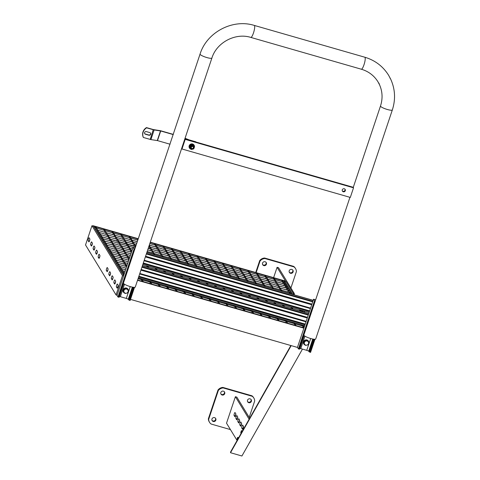 <?xml version="1.0" encoding="UTF-8"?>
<svg xmlns="http://www.w3.org/2000/svg" width="480" height="480" viewBox="0 0 480 480"><rect width="100%" height="100%" fill="white"/><g stroke="black" fill="none" stroke-linecap="round" stroke-linejoin="round"><path stroke-width="0.72" d="M206.712 282.978L207.612 284.454M206.04 284.004L206.412 282.894M195.822 266.55L196.122 265.644L196.854 266.85M194.826 263.526L196.548 265.692L195.312 263.664L194.826 263.526L194.316 265.05M193.53 261.402L195.252 263.568L194.016 261.54L193.53 261.402L193.02 262.926M192.228 259.278L193.956 261.444L192.714 259.416L192.228 259.278L191.718 260.802M190.932 257.154L192.66 259.32L191.418 257.292L190.932 257.154L190.422 258.678M189.636 255.03L191.358 257.196L190.122 255.168L189.636 255.03L189.126 256.554M188.736 253.56L190.062 255.078L189.222 253.698L188.736 253.56L188.388 254.592M218.172 301.74L219.732 303.642L218.172 301.74L217.728 303.066M217.464 300.582L218.598 301.788L217.95 300.726M216.366 301.146L216.63 300.342M207.198 283.116L208.098 284.592M196.122 265.644L197.34 266.988M129.876 257.01L108.534 250.866L129.852 257.082M198.222 280.536L199.122 282.012M197.55 281.556L197.922 280.452M187.332 264.108L187.632 263.202L188.37 264.408M186.336 261.084L188.058 263.25L186.822 261.222L186.336 261.084L185.826 262.608M185.04 258.96L186.762 261.126L185.526 259.098L185.04 258.96L184.53 260.484M183.744 256.836L185.466 259.002L184.23 256.974L183.744 256.836L183.234 258.36M182.448 254.712L184.17 256.878L182.928 254.85L182.448 254.712L181.938 256.236M181.146 252.588L182.874 254.754L181.632 252.726L181.146 252.588L180.636 254.112M180.246 251.112L181.578 252.63L180.246 251.112L179.904 252.15M209.682 299.298L211.242 301.2L210.168 299.436L209.682 299.298L209.244 300.624M208.974 298.14L210.108 299.346L209.46 298.284M207.876 298.698L208.146 297.9M198.708 280.674L199.608 282.15M187.632 263.202L188.85 264.546M189.732 278.094L190.632 279.57M189.066 279.114L189.432 278.01M178.842 261.666L179.148 260.76L179.88 261.966M177.846 258.636L179.574 260.808L177.846 258.636L177.336 260.166M176.55 256.518L178.278 258.684L177.036 256.656L176.55 256.518L176.04 258.042M175.254 254.394L176.976 256.56L175.74 254.532L175.254 254.394L174.744 255.918M173.958 252.27L175.68 254.436L174.444 252.408L173.958 252.27L173.448 253.794M172.662 250.146L174.384 252.312L173.148 250.284L172.662 250.146L172.152 251.67M171.762 248.67L173.088 250.188L171.762 248.67L171.414 249.708M201.198 296.856L202.758 298.758L201.198 296.856L200.754 298.182M200.49 295.698L201.624 296.904L200.976 295.836M199.386 296.256L199.656 295.458M190.218 278.232L191.118 279.708M179.148 260.76L180.366 262.104M181.248 275.652L182.148 277.128M180.576 276.672L180.948 275.568M170.352 259.224L170.658 258.318L171.39 259.524M169.362 256.194L171.084 258.366L169.362 256.194L168.852 257.724M168.06 254.076L169.788 256.242L168.546 254.214L168.06 254.076L167.55 255.6M166.764 251.952L168.492 254.118L167.25 252.09L166.764 251.952L166.254 253.476M165.468 249.828L167.19 251.994L165.954 249.966L165.468 249.828L164.958 251.352M164.172 247.704L165.894 249.87L164.658 247.842L164.172 247.704L163.662 249.228M163.272 246.228L164.598 247.746L163.272 246.228L162.924 247.266M192.708 294.414L194.268 296.31L193.194 294.552L192.708 294.414L192.264 295.734M192 293.256L193.134 294.462L192.486 293.394M190.902 293.814L191.166 293.016M181.728 275.79L182.628 277.266M170.658 258.318L171.876 259.662M172.758 273.21L173.658 274.686M172.086 274.23L172.458 273.126M161.868 256.782L162.168 255.876L162.9 257.076M160.872 253.752L162.594 255.924L160.872 253.752L160.362 255.276M159.576 251.628L161.298 253.8L159.576 251.628L159.066 253.158M158.28 249.51L160.002 251.676L158.76 249.648L158.28 249.51L157.77 251.034M156.978 247.386L158.706 249.552L157.464 247.524L156.978 247.386L156.468 248.91M155.682 245.262L157.41 247.428L156.168 245.4L155.682 245.262L155.172 246.786M154.782 243.786L156.108 245.304L154.782 243.786L154.434 244.824M184.218 291.972L185.778 293.868L184.704 292.11L184.218 291.972L183.774 293.292M183.51 290.814L184.158 291.876L184.644 292.014L183.996 290.952M182.412 291.372L182.676 290.574M173.244 273.348L174.144 274.824M162.168 255.876L163.386 257.22M129.342 258.606L109.83 252.99L129.318 258.678M128.808 260.202L111.126 255.114L128.784 260.274M301.836 311.568L302.208 310.458M128.274 261.798L112.428 257.238L128.25 261.87M127.74 263.394L113.724 259.362L127.716 263.466M127.206 264.99L115.02 261.48L127.182 265.062M126.672 266.586L116.316 263.604L126.648 266.658M130.41 255.414L107.238 248.742L130.386 255.48M130.944 253.812L105.942 246.618L130.92 253.884M131.478 252.216L104.646 244.5L131.454 252.288M132.012 250.62L103.344 242.376L131.988 250.692M132.546 249.024L102.048 240.252L132.522 249.096M291.618 294.114L291.858 293.118L147.174 251.484M133.08 247.428L100.752 238.128L133.056 247.5M291.918 293.208L147.15 251.556M304.44 326.484L138.09 278.622M124.002 274.566L122.802 274.224L123.978 274.638M304.416 326.556L138.066 278.694M284.922 284.118L285.378 282.498L149.844 243.504M137.832 240.048L94.266 227.514L137.808 240.12M285.432 282.594L149.82 243.576M215.196 285.42L216.096 286.896M214.53 286.446L214.902 285.336M204.306 268.992L204.612 268.092L205.344 269.292M203.316 265.968L205.038 268.134L203.796 266.106L203.316 265.968L202.806 267.492M202.014 263.844L203.742 266.01L202.5 263.982L202.014 263.844L201.504 265.368M200.718 261.72L202.446 263.886L201.204 261.858L200.718 261.72L200.208 263.244M199.422 259.596L201.144 261.762L199.908 259.734L199.422 259.596L198.912 261.12M198.126 257.472L199.848 259.638L198.612 257.61L198.126 257.472L197.616 258.996M197.226 256.002L198.552 257.52L197.712 256.14L197.226 256.002L196.878 257.034M226.662 304.182L228.222 306.084L226.662 304.182L226.218 305.508M225.954 303.024L227.088 304.23L226.44 303.168M224.856 303.588L225.12 302.784M215.682 285.564L216.582 287.034M204.612 268.092L205.83 269.43M223.686 287.862L224.586 289.338M223.02 288.888L223.386 287.778M212.796 271.434L213.096 270.534L213.834 271.734M211.8 268.41L213.528 270.576L212.286 268.548L211.8 268.41L211.29 269.934M210.504 266.286L212.226 268.452L210.99 266.424L210.504 266.286L209.994 267.81M209.208 264.162L210.93 266.328L209.694 264.3L209.208 264.162L208.698 265.686M207.912 262.038L209.634 264.204L208.398 262.176L207.912 262.038L207.402 263.562M206.616 259.914L208.338 262.086L207.096 260.052L206.616 259.914L206.106 261.438M205.716 258.444L207.042 259.962L206.196 258.582L205.716 258.444L205.368 259.476M235.146 306.624L236.706 308.526L235.146 306.624L234.708 307.95M234.444 305.466L235.092 306.534L235.578 306.672L234.924 305.61M233.34 306.03L233.61 305.232M224.172 288.006L225.072 289.476M213.096 270.534L214.32 271.872M232.176 290.304L233.076 291.78M231.504 291.33L231.876 290.22M221.286 273.876L221.586 272.976L222.324 274.176M220.29 270.852L222.012 273.018L220.776 270.99L220.29 270.852L219.78 272.376M218.994 268.728L220.716 270.894L219.48 268.866L218.994 268.728L218.484 270.252M217.698 266.604L219.42 268.77L218.178 266.742L217.698 266.604L217.188 268.128M216.396 264.48L218.124 266.646L216.882 264.618L216.396 264.48L215.886 266.004M215.1 262.356L216.828 264.528L215.1 262.356L214.59 263.88M214.2 260.886L215.526 262.404L214.686 261.024L214.2 260.886L213.852 261.918M243.636 309.066L245.196 310.968L243.636 309.066L243.192 310.392M242.928 307.908L243.582 308.976L244.062 309.114L243.414 308.052M241.83 308.472L242.1 307.674M232.662 290.448L233.562 291.918M221.586 272.976L222.804 274.314M240.666 292.746L241.566 294.222M239.994 293.772L240.366 292.662M229.776 276.318L230.076 275.418L230.808 276.618M228.78 273.294L230.502 275.46L229.266 273.432L228.78 273.294L228.27 274.818M227.484 271.17L229.206 273.336L227.964 271.308L227.484 271.17L226.974 272.694M226.182 269.046L227.91 271.212L226.668 269.184L226.182 269.046L225.672 270.57M224.886 266.922L226.614 269.094L225.372 267.06L224.886 266.922L224.376 268.446M223.59 264.798L225.312 266.97L223.59 264.798L223.08 266.322M222.69 263.328L224.016 264.846L223.176 263.466L222.69 263.328L222.342 264.36M252.126 311.514L253.686 313.41L252.612 311.652L252.126 311.514L251.682 312.834M251.418 310.356L252.066 311.418L252.552 311.556L251.904 310.494M250.32 310.914L250.584 310.116M241.146 292.89L242.052 294.36M230.076 275.418L231.294 276.756M292.65 294.414L284.532 281.118L284.184 282.156L284.532 281.118L150.186 242.466M303.408 312.018L302.508 310.542M304.86 312.438L303.96 310.962M294.108 294.828L285.99 281.538L284.304 280.74L150.282 242.178M95.706 253.056A1.548 0.336 106.1 0 1 95.91 251.376A1.548 0.336 106.1 0 1 96.618 250.122A1.548 0.336 106.1 0 1 96.672 250.17L97.368 251.31A1.548 0.336 106.1 0 1 97.164 252.99A1.548 0.336 106.1 0 1 96.456 254.244A1.548 0.336 106.1 0 1 96.402 254.196L95.706 253.056L97.008 253.434M90.672 244.818A1.548 0.336 106.1 0 1 90.876 243.138A1.548 0.336 106.1 0 1 91.584 241.884A1.548 0.336 106.1 0 1 91.638 241.932L92.334 243.072A1.548 0.336 106.1 0 1 92.13 244.752A1.548 0.336 106.1 0 1 91.422 246.006A1.548 0.336 106.1 0 1 91.368 245.958L90.672 244.818L91.974 245.196M107.046 271.626A1.548 0.336 -73.9 0 0 107.106 271.674A1.548 0.336 -73.9 0 0 107.808 270.42A1.548 0.336 -73.9 0 0 108.018 268.74L107.316 267.6A1.548 0.336 -73.9 0 0 107.262 267.552A1.548 0.336 -73.9 0 0 106.554 268.806A1.548 0.336 -73.9 0 0 106.35 270.486L107.172 271.662M109.566 275.748A1.548 0.336 -73.9 0 0 109.62 275.796A1.548 0.336 -73.9 0 0 110.328 274.542A1.548 0.336 -73.9 0 0 110.532 272.862L109.836 271.722A1.548 0.336 -73.9 0 0 109.782 271.674A1.548 0.336 -73.9 0 0 109.074 272.928A1.548 0.336 -73.9 0 0 108.87 274.608L109.692 275.784M112.08 279.87A1.548 0.336 -73.9 0 0 112.134 279.912A1.548 0.336 -73.9 0 0 112.842 278.664A1.548 0.336 -73.9 0 0 113.046 276.978L112.35 275.838A1.548 0.336 -73.9 0 0 112.296 275.79A1.548 0.336 -73.9 0 0 111.588 277.044A1.548 0.336 -73.9 0 0 111.384 278.724L112.206 279.906M123.534 275.964L122.478 275.658L91.968 225.714L85.53 244.968L116.04 294.912L117.096 295.212M122.478 275.658L116.04 294.912M118.08 285.222L117.384 284.076A1.548 0.336 -73.9 0 0 117.33 284.034A1.548 0.336 -73.9 0 0 116.622 285.282A1.548 0.336 -73.9 0 0 116.418 286.968L117.114 288.108A1.548 0.336 -73.9 0 0 117.168 288.156A1.548 0.336 -73.9 0 0 117.876 286.902A1.548 0.336 -73.9 0 0 118.08 285.222M115.566 281.1L114.87 279.96A1.548 0.336 -73.9 0 0 114.816 279.912A1.548 0.336 -73.9 0 0 114.108 281.166A1.548 0.336 -73.9 0 0 113.904 282.846L114.6 283.986A1.548 0.336 -73.9 0 0 114.654 284.034A1.548 0.336 -73.9 0 0 115.362 282.78A1.548 0.336 -73.9 0 0 115.566 281.1M88.152 240.696A1.548 0.336 106.1 0 1 88.362 239.016A1.548 0.336 106.1 0 1 89.064 237.762A1.548 0.336 106.1 0 1 89.118 237.81L89.82 238.95A1.548 0.336 106.1 0 1 89.61 240.636A1.548 0.336 106.1 0 1 88.908 241.884A1.548 0.336 106.1 0 1 88.854 241.842L88.152 240.696L89.46 241.074M93.186 248.94A1.548 0.336 106.1 0 1 93.39 247.254A1.548 0.336 106.1 0 1 94.098 246.006A1.548 0.336 106.1 0 1 94.152 246.048L94.848 247.194A1.548 0.336 106.1 0 1 94.644 248.874A1.548 0.336 106.1 0 1 93.936 250.128A1.548 0.336 106.1 0 1 93.882 250.08L93.186 248.94L94.494 249.312M98.22 257.178A1.548 0.336 106.1 0 1 98.424 255.498A1.548 0.336 106.1 0 1 99.132 254.244A1.548 0.336 106.1 0 1 99.186 254.292L99.882 255.432A1.548 0.336 106.1 0 1 99.678 257.112A1.548 0.336 106.1 0 1 98.97 258.366A1.548 0.336 106.1 0 1 98.916 258.318L98.22 257.178L99.528 257.55M97.104 253.164A1.548 0.336 106.1 0 1 97.422 251.622M92.076 244.926A1.548 0.336 106.1 0 1 92.388 243.384M108.066 269.052A1.548 0.336 -73.9 0 0 107.754 270.594M110.586 273.174A1.548 0.336 -73.9 0 0 110.268 274.716M113.1 277.29A1.548 0.336 -73.9 0 0 112.788 278.832M123.654 275.61L93.426 226.134L91.968 225.714M118.134 285.528A1.548 0.336 -73.9 0 0 117.822 287.076M115.62 281.412A1.548 0.336 -73.9 0 0 115.302 282.954M89.556 240.804A1.548 0.336 106.1 0 1 89.868 239.262M94.59 249.048A1.548 0.336 106.1 0 1 94.902 247.5M99.624 257.286A1.548 0.336 106.1 0 1 99.936 255.744M138.072 239.334L137.808 238.902L138.18 239.01L93.426 226.134L93.192 225.75L93.096 226.038M138.276 238.722L93.192 225.75M297.516 347.442L130.488 299.382M303.876 328.164L137.532 280.302M303.972 327.876L137.622 280.014M126.138 268.182L117.612 265.728L126.114 268.254M125.604 269.778L118.914 267.852L125.58 269.85M125.07 271.374L120.21 269.976L125.046 271.446M290.112 292.614L290.562 290.994L147.708 249.888M133.602 245.826L134.112 244.302L135.696 246.432L99.516 236.1L135.594 246.738M290.622 291.09L147.684 249.96M288.816 290.49L289.266 288.87L148.242 248.292M136.23 244.836L98.16 233.88L136.206 244.908M289.326 288.966L148.218 248.364M287.52 288.366L287.97 286.746L148.776 246.696M136.764 243.24L96.858 231.756L136.74 243.312M288.03 286.842L148.752 246.768M249.15 295.194L250.05 296.664M248.484 296.214L248.856 295.104M238.26 278.76L238.566 277.86L239.298 279.06M237.264 275.736L238.992 277.902L237.75 275.874L237.264 275.736L236.754 277.26M235.968 273.612L237.696 275.778L236.454 273.75L235.968 273.612L235.458 275.136M234.672 271.488L236.394 273.654L235.158 271.626L234.672 271.488L234.162 273.012M233.376 269.364L235.098 271.536L233.376 269.364L232.866 270.888M232.08 267.24L233.802 269.412L232.08 267.24L231.57 268.77M231.18 265.77L232.506 267.288L231.666 265.908L231.18 265.77L230.832 266.808M260.616 313.956L262.176 315.852L260.616 313.956L260.172 315.276M259.908 312.798L261.042 313.998L260.394 312.936M258.804 313.356L259.074 312.558M249.636 295.332L250.536 296.802M238.566 277.86L239.784 279.198M257.64 297.636L258.54 299.106M256.968 298.656L257.34 297.546M246.75 281.202L247.05 280.302L247.788 281.502M245.754 278.178L247.482 280.344L246.24 278.316L245.754 278.178L245.244 279.702M244.458 276.054L246.18 278.22L244.944 276.192L244.458 276.054L243.948 277.578M243.162 273.93L244.884 276.102L243.648 274.068L243.162 273.93L242.652 275.454M241.866 271.806L243.588 273.978L241.866 271.806L241.356 273.33M240.564 269.682L242.292 271.854L240.564 269.682L240.054 271.212M239.664 268.212L240.996 269.73L240.15 268.35L239.664 268.212L239.322 269.25M269.1 316.398L270.66 318.294L269.586 316.536L269.1 316.398L268.662 317.718M268.392 315.24L269.046 316.302L269.532 316.44L268.878 315.378M267.294 315.798L267.564 315M258.126 297.774L259.026 299.244M247.05 280.302L248.274 281.64M164.268 270.768L165.168 272.244M163.602 271.788L163.968 270.684M153.378 254.34L153.678 253.434L154.416 254.634M152.382 251.31L154.11 253.482L152.382 251.31L151.872 252.834M151.086 249.186L152.808 251.358L151.086 249.186L150.576 250.716M149.79 247.068L151.512 249.234L150.276 247.206L149.79 247.068L149.28 248.592M149.052 245.862L150.216 247.11L149.196 245.436M175.728 289.53L177.288 291.426L176.214 289.668L175.728 289.53L175.29 290.85M175.026 288.372L175.674 289.434L176.16 289.572L175.506 288.51M173.922 288.93L174.192 288.132M164.754 270.906L165.654 272.382M153.678 253.434L154.902 254.778M155.778 268.326L156.678 269.796M155.112 269.346L155.484 268.236M137.808 238.902L137.46 239.94M167.244 287.088L168.804 288.984L167.73 287.226L167.244 287.088L166.8 288.408M166.536 285.93L167.67 287.13L167.022 286.068M165.432 286.488L165.702 285.69M156.264 268.464L157.164 269.94M124.536 272.97L121.506 272.1L124.512 273.042M286.218 286.242L286.674 284.622L149.31 245.1M137.298 241.644L95.562 229.632L137.274 241.716M286.728 284.718L149.286 245.172M266.13 300.078L267.03 301.548M265.458 301.098L265.83 299.988M255.24 283.644L255.54 282.744L256.272 283.944M254.244 280.62L255.966 282.786L254.73 280.758L254.244 280.62L253.734 282.144M252.948 278.496L254.67 280.662L253.434 278.634L252.948 278.496L252.438 280.02M251.652 276.372L253.374 278.544L251.652 276.372L251.142 277.896M250.35 274.248L252.078 276.42L250.35 274.248L249.84 275.778M249.054 272.13L250.782 274.296L249.54 272.268L249.054 272.13L248.544 273.654M248.154 270.654L249.48 272.172L248.64 270.792L248.154 270.654L247.806 271.692M277.59 318.84L279.15 320.736L278.076 318.978L277.59 318.84L277.146 320.16M276.882 317.682L277.53 318.744L278.016 318.882L277.368 317.82M275.784 318.24L276.048 317.442M266.616 300.216L267.516 301.692M255.54 282.744L256.758 284.082M274.62 302.52L275.52 303.99M273.948 303.54L274.32 302.43M263.724 286.092L264.03 285.186L264.762 286.386M262.734 283.062L264.456 285.228L263.214 283.2L262.734 283.062L262.224 284.586M261.432 280.938L263.16 283.11L261.918 281.076L261.432 280.938L260.922 282.462M260.136 278.814L261.864 280.986L260.136 278.814L259.626 280.338M258.84 276.69L260.562 278.862L258.84 276.69L258.33 278.22M257.544 274.572L259.266 276.738L258.03 274.71L257.544 274.572L257.034 276.096M256.644 273.096L257.97 274.614L257.13 273.234L256.644 273.096L256.296 274.134M286.08 321.282L287.64 323.178L286.566 321.42L286.08 321.282L285.636 322.602M285.372 320.124L286.02 321.186L286.506 321.324L285.858 320.262M284.274 320.682L284.538 319.884M275.1 302.658L276 304.134M264.03 285.186L265.248 286.524M283.104 304.962L284.004 306.432M282.438 305.982L282.804 304.872M272.214 288.534L272.52 287.628L273.252 288.828M271.218 285.504L272.946 287.67L271.704 285.642L271.218 285.504L270.708 287.028M269.922 283.38L271.65 285.552L269.922 283.38L269.412 284.904M268.626 281.256L270.348 283.428L268.626 281.256L268.116 282.786M267.33 279.138L269.052 281.304L267.816 279.276L267.33 279.138L266.82 280.662M266.034 277.014L267.756 279.18L266.514 277.152L266.034 277.014L265.524 278.538M265.134 275.538L266.46 277.056L265.134 275.538L264.786 276.576M294.57 323.724L296.124 325.62L295.05 323.862L294.57 323.724L294.126 325.044M293.862 322.566L294.51 323.628L294.996 323.766L294.348 322.704M292.758 323.124L293.028 322.326M283.59 305.1L284.49 306.576M272.52 287.628L273.738 288.972M291.594 307.404L292.494 308.874M290.922 308.424L291.294 307.314M280.704 290.976L281.004 290.07L281.742 291.27M279.708 287.946L281.43 290.118L280.194 288.084L279.708 287.946L279.198 289.47M278.412 285.822L280.134 287.994L278.412 285.822L277.902 287.346M277.116 283.698L278.838 285.87L277.116 283.698L276.606 285.228M275.82 281.58L277.542 283.746L275.82 281.58L275.304 283.104M274.518 279.456L276.246 281.622L275.004 279.594L274.518 279.456L274.008 280.98M273.618 277.98L274.95 279.498L274.104 278.118L273.618 277.98L273.276 279.018M302.616 327.486L303.054 326.166L304.02 327.744M302.346 325.008L303.48 326.208L302.832 325.146M301.248 325.566L301.518 324.768M292.08 307.542L292.98 309.018M281.004 290.07L282.222 291.414M303.054 326.166L304.158 327.318M300.084 309.846L300.984 311.316M299.412 310.866L299.784 309.762M289.194 293.418L289.494 292.512L290.226 293.712M288.198 290.388L289.92 292.56L288.198 290.388L287.688 291.912M286.902 288.264L288.624 290.436L286.902 288.264L286.392 289.794M285.6 286.146L287.328 288.312L286.086 286.284L285.6 286.146L285.09 287.67M284.304 284.022L286.032 286.188L284.79 284.16L284.304 284.022L283.794 285.546M283.008 281.898L284.73 284.064L283.494 282.036L283.008 281.898L282.498 283.422M282.108 280.422L283.434 281.94L282.594 280.56L282.108 280.422L281.76 281.46M300.57 309.984L301.47 311.46M289.494 292.512L290.712 293.856M147.294 265.884L148.194 267.354M146.622 266.904L146.994 265.794M134.94 247.818L135.408 246.426M132.81 242.178L134.538 244.35L132.81 242.178L132.3 243.708M131.514 240.06L133.242 242.226L132 240.198L131.514 240.06L131.004 241.584M130.218 237.936L131.94 240.102L130.704 238.074L130.218 237.936L129.708 239.46M129.318 236.46L130.644 237.978L129.804 236.598L129.318 236.46L128.97 237.498M158.754 284.646L160.314 286.542L159.24 284.784L158.754 284.646L158.31 285.966M158.046 283.488L159.18 284.688L158.532 283.626M156.948 284.046L157.212 283.248M147.78 266.022L148.68 267.498M134.112 244.302L135.738 246.312M130.302 251.88L130.812 250.356L131.646 251.724M129.51 248.232L131.238 250.398L129.996 248.37L129.51 248.232L129 249.756M128.214 246.108L129.942 248.274L128.7 246.246L128.214 246.108L127.704 247.632M126.918 243.984L128.64 246.15L127.404 244.122L126.918 243.984L126.408 245.508M125.622 241.86L127.344 244.032L126.108 241.998L125.622 241.86L125.112 243.384M124.326 239.736L126.048 241.908L124.326 239.736L123.816 241.26M123.03 237.612L124.752 239.784L123.03 237.612L122.514 239.142M121.728 235.494L123.456 237.66L122.214 235.632L121.728 235.494L121.218 237.018M120.828 234.018L122.16 235.536L121.314 234.156L120.828 234.018L120.486 235.056M150.264 282.204L151.824 284.1L150.75 282.342L150.264 282.204L149.826 283.524M149.556 281.046L150.69 282.246L150.042 281.184M148.458 281.604L148.728 280.806M130.812 250.356L131.784 251.298M128.298 260.052L128.808 258.528L129.168 259.122M127.512 256.404L129.234 258.57L127.992 256.542L127.512 256.404L127.002 257.928M126.21 254.28L127.938 256.452L126.21 254.28L125.7 255.804M124.914 252.156L126.642 254.328L124.914 252.156L124.404 253.686M123.618 250.038L125.34 252.204L124.104 250.176L123.618 250.038L123.108 251.562M122.322 247.914L124.044 250.08L122.808 248.052L122.322 247.914L121.812 249.438M121.026 245.79L122.748 247.956L121.512 245.928L121.026 245.79L120.516 247.314M119.73 243.666L121.452 245.832L119.73 243.666L119.214 245.19M118.428 241.542L120.156 243.708L118.914 241.68L118.428 241.542L117.918 243.066M117.132 239.418L118.86 241.584L117.618 239.556L117.132 239.418L116.622 240.942M115.836 237.294L117.558 239.466L115.836 237.294L115.326 238.818M114.54 235.17L116.262 237.342L114.54 235.17L114.03 236.7M113.244 233.052L114.966 235.218L113.724 233.19L113.244 233.052L112.734 234.576M112.344 231.576L113.67 233.094L112.344 231.576L111.996 232.614M141.78 279.762L143.334 281.658L142.26 279.9L141.78 279.762L141.336 281.082M141.072 278.604L141.72 279.666L142.206 279.804L141.552 278.742M139.968 279.162L140.238 278.364M128.808 258.528L129.312 258.702M124.998 266.106L125.508 264.576L126.696 266.52M124.212 262.458L125.934 264.624L124.692 262.596L124.212 262.458L123.702 263.982M122.91 260.334L124.638 262.5L123.396 260.472L122.91 260.334L122.4 261.858M121.614 258.21L123.342 260.376L122.1 258.348L121.614 258.21L121.104 259.734M120.318 256.086L122.04 258.252L120.804 256.224L120.318 256.086L119.808 257.61M119.022 253.962L120.744 256.128L119.508 254.1L119.022 253.962L118.512 255.486M117.726 251.838L119.448 254.004L118.212 251.976L117.726 251.838L117.216 253.362M116.43 249.714L118.152 251.886L116.43 249.714L115.914 251.238M115.128 247.59L116.856 249.762L115.128 247.59L114.618 249.12M113.832 245.472L115.554 247.638L114.318 245.61L113.832 245.472L113.322 246.996M112.536 243.348L114.258 245.514L113.022 243.486L112.536 243.348L112.026 244.872M111.24 241.224L112.962 243.39L111.726 241.362L111.24 241.224L110.73 242.748M109.944 239.1L111.666 241.266L110.424 239.238L109.944 239.1L109.434 240.624M108.642 236.976L110.37 239.142L109.128 237.114L108.642 236.976L108.132 238.5M107.346 234.852L109.074 237.024L107.832 234.99L107.346 234.852L106.836 236.376M106.05 232.728L107.772 234.9L106.05 232.728L105.54 234.258M104.754 230.604L106.476 232.776L104.754 230.604L104.244 232.134M103.854 229.134L105.18 230.652L104.34 229.272L103.854 229.134L103.506 230.172M125.508 264.576L126.834 266.1M120.912 268.506L122.634 270.672L121.392 268.644L120.912 268.506L120.402 270.03M119.61 266.382L121.338 268.548L120.096 266.52L119.61 266.382L119.1 267.906M118.314 264.258L120.042 266.43L118.314 264.258L117.804 265.782M117.018 262.134L118.74 264.306L117.018 262.134L116.508 263.664M115.722 260.01L117.444 262.182L115.722 260.01L115.212 261.54M114.426 257.892L116.148 260.058L114.912 258.03L114.426 257.892L113.916 259.416M113.124 255.768L114.852 257.934L113.61 255.906L113.124 255.768L112.614 257.292M111.828 253.644L113.556 255.81L112.314 253.782L111.828 253.644L111.318 255.168M110.532 251.52L112.254 253.686L111.018 251.658L110.532 251.52L110.022 253.044M109.236 249.396L110.958 251.562L109.722 249.534L109.236 249.396L108.726 250.92M107.94 247.272L109.662 249.444L107.94 247.272L107.43 248.796M106.644 245.148L108.366 247.32L106.644 245.148L106.134 246.678M105.342 243.03L107.07 245.196L105.828 243.168L105.342 243.03L104.832 244.554M104.046 240.906L105.774 243.072L104.532 241.044L104.046 240.906L103.536 242.43M102.75 238.782L104.472 240.948L103.236 238.92L102.75 238.782L102.24 240.306M101.454 236.658L103.176 238.824L101.94 236.796L101.454 236.658L100.944 238.182M100.158 234.534L101.88 236.7L100.644 234.672L100.158 234.534L99.648 236.058M98.862 232.41L100.584 234.576L99.342 232.548L98.862 232.41L98.352 233.934M97.56 230.286L99.288 232.458L97.56 230.286L97.05 231.81M96.264 228.162L97.992 230.334L96.264 228.162L95.754 229.692M95.364 226.692L96.69 228.21L95.85 226.83L95.364 226.692L95.016 227.73M122.994 274.278L123.504 272.754L124.218 273.924M122.208 270.63L123.93 272.796L122.694 270.768L122.208 270.63L121.698 272.154M123.504 272.754L124.362 273.498M390.594 78.96L388.578 75.228C382.968 66.294 375.036 60.288 364.794 57.216L254.274 25.416C232.62 18.606 206.76 32.286 200.064 54.066L123.432 283.098A6.24 1.182 -161.5 0 0 123.492 283.392A6.24 1.182 -161.5 0 0 129.63 286.41A6.24 1.182 -161.5 0 0 135.27 287.058L211.902 58.026A6.24 1.182 -161.5 0 1 206.262 57.384A6.24 1.182 -161.5 0 1 200.124 54.36A6.24 1.182 -161.5 0 1 200.064 54.066M378.858 83.028L379.578 84.786M379.524 84.744L377.928 81.738C374.052 75.552 368.526 71.376 361.338 69.216A6.24 1.35 -73.9 0 0 364.002 64.746A6.24 1.35 -73.9 0 0 365.01 57.402A6.24 1.35 -73.9 0 0 364.794 57.216M349.938 197.322L303.87 335.016A6.24 1.182 18.5 0 0 310.722 338.526A6.24 1.182 18.5 0 0 315.708 338.976L392.34 109.944C395.76 99.282 395.178 88.944 390.588 78.942M390.564 78.9L389.976 78.072M345.306 190.716A1.614 1.548 -31.4 0 1 342.414 191.118A1.614 1.548 -31.4 0 1 343.626 188.73A1.614 1.548 -31.4 0 1 345.306 190.716M344.988 189.198A1.614 1.548 -31.4 0 1 342.282 190.848M353.526 187.8L353.214 187.296L184.902 138.864L181.68 148.494L181.992 148.998L185.214 139.374L353.526 187.8L350.304 197.43L181.992 148.998M184.902 138.864L185.214 139.374M138.36 277.824L304.704 325.686M142.386 265.788L308.73 313.656M142.416 265.692L308.766 313.56M314.952 339.27L310.554 352.416L308.688 351.234A1.812 0.342 -161.5 0 0 306.738 350.328L300.774 348.612A1.812 0.342 18.5 0 0 299.856 348.414M315.648 299.814L313.566 299.214L297.462 347.346L298.428 348.93L299.604 349.164L304.146 335.568L299.604 349.164M313.566 299.214L314.532 300.798L298.428 348.93M314.532 300.798L315.246 301.002M134.514 287.352L130.116 300.498L128.25 299.322A1.812 0.342 -161.5 0 0 126.3 298.41L120.336 296.694A1.812 0.342 18.5 0 0 119.418 296.496M135.21 247.896L133.128 247.296L117.024 295.428L117.99 297.012L119.166 297.246L123.708 283.65L119.166 297.246M133.128 247.296L134.094 248.88L117.99 297.012M134.094 248.88L134.808 249.084M142.788 264.588L309.138 312.45M146.814 252.552L313.164 300.42M146.844 252.456L313.194 300.324M170.058 144.222L157.494 140.604L150.906 139.596L143.4 137.478A7.752 7.428 -31.4 0 1 146.622 127.854L154.122 129.966L160.716 130.98L173.28 134.592M143.4 137.478L143.244 137.226A7.752 7.428 -31.4 0 1 146.466 127.596L153.504 129.612L160.56 130.728L173.196 134.364M146.388 131.61L149.784 132.588A1.422 1.362 -31.4 0 1 150.432 134.736A1.422 1.362 -31.4 0 1 148.896 135.234L145.5 134.256A1.422 1.362 -31.4 0 1 144.852 132.108A1.422 1.362 -31.4 0 1 146.388 131.61M150.468 133.044A1.422 1.362 -31.4 0 1 148.74 134.982L145.344 134.004A1.422 1.362 -31.4 0 1 144.66 133.542M195.87 141.816L189.066 139.854L195.87 141.816M184.992 138.456L189.222 140.106M185.058 138.258L189.066 139.854M273.624 277.668L277.086 267.306L285.738 281.466M294.21 294.858A2.586 0.558 106.1 0 0 294.222 293.394L278.544 267.726L277.086 267.306M289.254 272.166A2.07 1.98 148.6 0 0 292.746 270.036M289.212 270.798A2.07 1.98 148.6 0 0 291.366 273.336A2.07 1.98 148.6 0 0 292.92 270.276A2.07 1.98 148.6 0 0 289.212 270.798M262.578 264.492A2.07 1.98 148.6 0 0 266.064 262.362M262.536 263.118A2.07 1.98 148.6 0 0 264.69 265.662A2.07 1.98 148.6 0 0 266.244 262.602A2.07 1.98 148.6 0 0 262.536 263.118M293.952 266.886L264.9 258.522A6.462 6.186 148.6 0 0 260.022 261.102L259.71 260.598A6.462 6.186 148.6 0 1 264.588 258.018L293.64 266.376L293.952 266.886A6.462 6.186 148.6 0 1 296.4 271.572L290.91 287.97M256.158 272.646L260.022 261.102M295.524 268.59L295.218 268.086A6.462 6.186 148.6 0 0 293.64 266.376M255.72 272.52L259.71 260.598M264.9 258.522L264.588 258.018M235.854 413.886A1.548 0.336 -73.9 0 0 235.794 414.048A1.548 0.336 -73.9 0 0 235.518 415.824M235.056 412.566A1.548 0.336 -73.9 0 0 235.002 412.518A1.548 0.336 -73.9 0 0 234.336 413.628A1.548 0.336 -73.9 0 0 234.09 415.452L234.864 416.718A1.548 0.336 -73.9 0 0 234.918 416.766A1.548 0.336 -73.9 0 0 235.626 415.512A1.548 0.336 -73.9 0 0 235.83 413.832L235.056 412.566M237.372 418.884A1.548 0.336 106.1 0 1 237.642 417.114A1.548 0.336 106.1 0 1 237.702 416.946M236.19 416.694A1.548 0.336 106.1 0 1 236.85 415.584A1.548 0.336 106.1 0 1 236.904 415.632L237.678 416.898A1.548 0.336 106.1 0 1 237.474 418.578A1.548 0.336 106.1 0 1 236.766 419.832A1.548 0.336 106.1 0 1 236.712 419.784L235.938 418.518A1.548 0.336 106.1 0 1 236.19 416.694M239.31 422.058A1.548 0.336 106.1 0 1 239.58 420.282A1.548 0.336 106.1 0 1 239.64 420.12M238.128 419.862A1.548 0.336 106.1 0 1 238.788 418.752A1.548 0.336 106.1 0 1 238.842 418.8L239.616 420.066A1.548 0.336 106.1 0 1 239.412 421.746A1.548 0.336 106.1 0 1 238.704 423A1.548 0.336 106.1 0 1 238.65 422.952L237.876 421.686A1.548 0.336 106.1 0 1 238.128 419.862M241.242 425.226A1.548 0.336 106.1 0 1 241.518 423.45A1.548 0.336 106.1 0 1 241.572 423.288M240.06 423.03A1.548 0.336 106.1 0 1 240.72 421.92A1.548 0.336 106.1 0 1 240.774 421.968L241.554 423.234A1.548 0.336 106.1 0 1 241.344 424.92A1.548 0.336 106.1 0 1 240.642 426.168A1.548 0.336 106.1 0 1 240.588 426.126L239.808 424.854A1.548 0.336 106.1 0 1 240.06 423.03M243.18 428.394A1.548 0.336 106.1 0 1 243.45 426.618A1.548 0.336 106.1 0 1 243.51 426.456M241.998 426.198A1.548 0.336 106.1 0 1 242.658 425.088A1.548 0.336 106.1 0 1 242.712 425.136L243.486 426.402A1.548 0.336 106.1 0 1 243.282 428.088A1.548 0.336 106.1 0 1 242.574 429.336A1.548 0.336 106.1 0 1 242.52 429.294L241.746 428.022A1.548 0.336 106.1 0 1 241.998 426.198M237.09 440.478L226.524 423.186L235.386 396.714L249.132 419.22M249.708 418.2L236.838 397.134L235.386 396.714M212.016 420.372A2.07 1.98 148.6 0 0 215.502 418.242M211.974 419.004A2.07 1.98 148.6 0 0 214.128 421.542A2.07 1.98 148.6 0 0 215.682 418.482A2.07 1.98 148.6 0 0 211.974 419.004M247.548 401.574A2.07 1.98 148.6 0 0 251.04 399.444M247.512 400.206A2.07 1.98 148.6 0 0 249.66 402.75A2.07 1.98 148.6 0 0 251.214 399.684A2.07 1.98 148.6 0 0 247.512 400.206M220.872 393.9A2.07 1.98 148.6 0 0 224.364 391.77M220.83 392.532A2.07 1.98 148.6 0 0 222.984 395.07A2.07 1.98 148.6 0 0 224.538 392.01A2.07 1.98 148.6 0 0 220.83 392.532M252.246 396.294L223.194 387.93A6.462 6.186 148.6 0 0 218.316 390.516L218.004 390.006A6.462 6.186 148.6 0 1 222.888 387.426L251.94 395.784L252.246 396.294A6.462 6.186 148.6 0 1 254.694 400.98L249.21 417.384M208.668 419.34A6.462 6.186 148.6 0 0 209.544 422.322L209.232 421.818A6.462 6.186 148.6 0 1 208.362 418.836L208.668 419.34L218.316 390.516M209.544 422.322A6.462 6.186 148.6 0 0 211.116 424.032L230.436 429.588M253.824 397.998L253.512 397.494A6.462 6.186 148.6 0 0 251.94 395.784M208.362 418.836L218.004 390.006M223.194 387.93L222.888 387.426M302.466 349.098L241.914 456L230.514 452.718L291.18 345.618M230.724 451.782A0.648 0.468 29.5 0 0 230.574 452.04L230.514 452.718M308.37 344.04A2.712 2.598 148.6 0 0 308.85 342.534M308.85 342.396A2.712 2.598 148.6 0 0 303.624 341.886A2.712 2.598 148.6 0 0 305.418 345.168M308.442 341.142A2.712 2.598 148.6 0 0 303.546 341.76A2.712 2.598 148.6 0 0 303.816 343.968M127.932 292.122A2.712 2.598 148.6 0 0 128.412 290.616M128.412 290.478A2.712 2.598 148.6 0 0 123.186 289.968A2.712 2.598 148.6 0 0 124.98 293.25M128.004 289.224A2.712 2.598 148.6 0 0 123.108 289.842A2.712 2.598 148.6 0 0 123.378 292.05M194.142 147.858A2.712 2.598 148.6 0 0 194.478 146.748M194.484 146.43A2.712 2.598 148.6 0 0 189.258 145.92A2.712 2.598 148.6 0 0 191.028 149.196M194.082 145.176A2.712 2.598 148.6 0 0 189.18 145.794A2.712 2.598 148.6 0 0 189.45 148.002M240.888 433.056L241.698 430.668L240.744 432.792L241.314 430.806M236.922 439.53L237.12 439.86L237.882 437.418L236.928 439.536L237.492 437.556M303.966 343.62L304.818 344.538A2.196 2.106 -31.4 0 0 306.876 345.132L308.088 344.808L308.502 343.656A2.196 2.106 -31.4 0 1 306.876 345.132L305.628 345.39L304.818 344.538A2.196 2.106 -31.4 0 1 307.122 341.016A2.196 2.106 -31.4 0 1 308.064 341.586L306.984 340.296L307.212 340.668L306 340.992L304.752 341.256L304.524 340.884L303.732 343.242L303.966 343.62L304.752 341.256M304.524 340.884L306.984 340.296M307.212 340.668L308.064 341.586A2.196 2.106 -31.4 0 1 308.502 343.656L308.874 342.444M123.528 291.702L124.38 292.62A2.196 2.106 -31.4 0 0 126.438 293.214L127.65 292.89L128.064 291.738A2.196 2.106 -31.4 0 1 126.438 293.214L125.19 293.478L124.38 292.62A2.196 2.106 -31.4 0 1 126.684 289.098A2.196 2.106 -31.4 0 1 127.626 289.668L126.546 288.378L126.774 288.75L125.562 289.074L124.314 289.338L124.086 288.966L123.294 291.324L123.528 291.702L124.314 289.338M124.086 288.966L126.546 288.378M126.774 288.75L127.626 289.668A2.196 2.106 -31.4 0 1 128.064 291.738L128.442 290.526M192.69 146.238A1.29 1.236 148.6 0 0 191.184 148.116A1.29 1.236 148.6 0 0 193.278 148.194A1.29 1.236 148.6 0 0 192.69 146.238M192.654 146.52A1.056 1.008 148.6 0 0 191.334 147.216A1.056 1.008 148.6 0 0 191.994 148.482A1.056 1.008 148.6 0 0 193.314 147.786A1.056 1.008 148.6 0 0 192.654 146.52M191.466 148.428A1.446 1.386 -31.4 0 1 192.372 145.77A1.446 1.386 -31.4 0 1 193.542 147.162M191.676 145.092A2.196 2.106 148.6 0 0 190.494 148.632A2.196 2.106 148.6 0 0 194.178 147.75A2.196 2.106 148.6 0 0 191.676 145.092L190.416 145.338L190.17 144.924L192.624 144.336L192.876 144.75L191.676 145.092M190.416 145.338L189.63 147.696L189.378 147.288L190.17 144.924M192.876 144.75L194.544 146.52L193.752 148.884L191.292 149.472L189.63 147.696M194.544 146.52L192.624 144.336M117.726 287.34L116.418 286.968M115.206 283.224L113.904 282.846M112.692 279.102L111.384 278.724M110.172 274.98L108.87 274.608M107.658 270.864L106.35 270.486M353.268 187.38L380.502 105.984A6.24 1.182 18.5 0 0 380.562 106.278A6.24 1.182 18.5 0 0 387.354 109.494A6.24 1.182 18.5 0 0 392.34 109.944M211.902 58.026C216.63 42.462 235.458 32.514 250.824 37.416A6.24 1.35 -73.9 0 0 253.482 32.946A6.24 1.35 -73.9 0 0 254.49 25.602A6.24 1.35 -73.9 0 0 254.274 25.416M138.672 276.876L305.022 324.738M138.894 276.228L305.238 324.096M139.65 273.96L306 321.828M139.812 273.474L306.162 321.336M140.928 270.138L307.278 318M141.144 269.49L307.494 317.358M141.906 267.222L308.256 315.084M142.068 266.736L308.418 314.598M315.192 300.99L299.088 349.122M304.944 336.156L300.774 348.612M310.686 338.514L306.738 350.328M312.774 339.03L308.688 351.234M313.464 339.156L309.198 351.906M314.238 339.246L309.894 352.23M134.754 249.072L118.65 297.204M124.506 284.238L120.336 296.694M130.248 286.596L126.3 298.41M132.336 287.112L128.25 299.322M133.026 287.238L128.76 299.988M133.8 287.328L129.456 300.312M143.106 263.64L309.45 311.502M143.322 262.992L309.666 310.86M144.078 260.724L310.428 308.592M144.24 260.238L310.59 308.1M145.356 256.902L311.706 304.764M145.572 256.254L311.922 304.122M146.334 253.986L312.684 301.848M146.496 253.5L312.846 301.362M157.494 140.604L160.716 130.98M157.266 140.556L160.482 130.926L159.864 130.566M150.21 139.434L153.276 129.558M150.906 139.596L154.122 129.966M294.222 293.394L293.022 293.046M241.746 428.022L243.162 428.43M239.808 424.854L241.23 425.262M237.876 421.686L239.292 422.094M235.938 418.518L237.354 418.926M234.09 415.452L235.506 415.86M290.904 345.54L230.574 452.04M361.338 69.216L250.824 37.416M380.502 105.984C382.86 98.61 382.524 91.512 379.488 84.678M230.622 451.896L290.868 345.528M242.52 430.884L241.656 430.632M238.704 437.628L237.834 437.376"/></g></svg>
